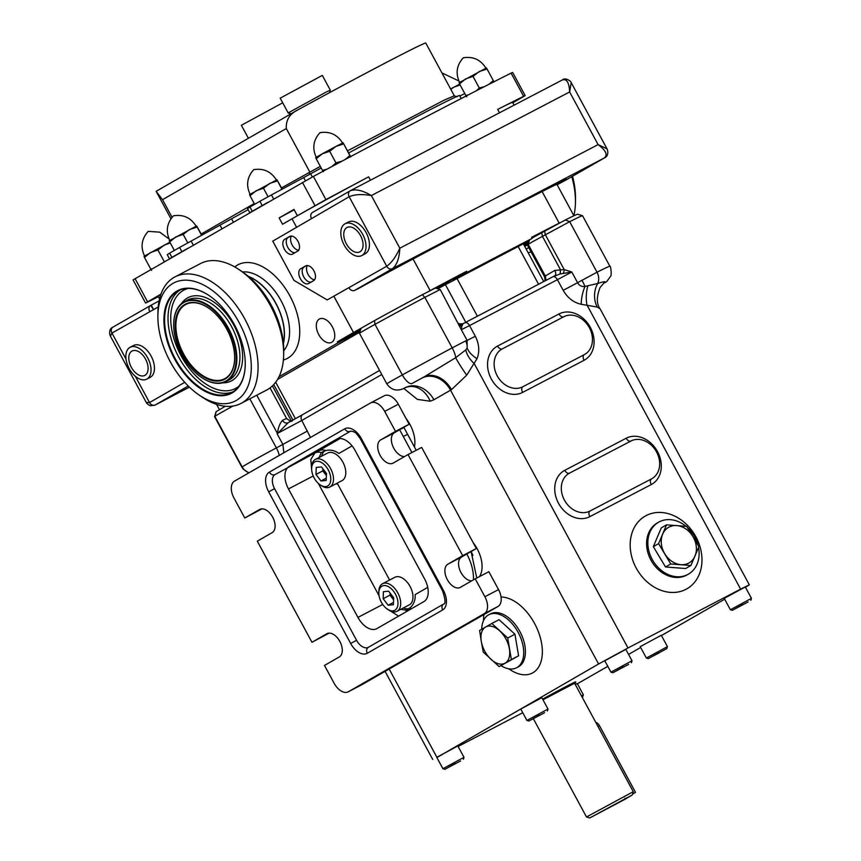 <?xml version="1.0" encoding="UTF-8"?>
<svg xmlns="http://www.w3.org/2000/svg" width="861" height="861" viewBox="0 0 861 861"><rect width="100%" height="100%" fill="white"/><g stroke="black" fill="none" stroke-linecap="round" stroke-linejoin="round"><path stroke-width="1.29" d="M307.399 265.543A8.384 4.983 -117.6 0 0 307.904 274.11A8.384 4.983 -117.6 0 0 314.588 279.739M298.649 250.25A8.384 4.983 62.4 0 1 292.137 244.965A8.384 4.983 62.4 0 1 291.459 236.054M318.731 334.585A13.173 7.835 62.4 0 1 319.431 319.011A13.173 7.835 62.4 0 1 332.324 326.771A13.173 7.835 62.4 0 1 331.625 342.355A13.173 7.835 62.4 0 1 318.731 334.585M279.007 376.741L337.953 342.872L337.383 341.817L353.505 332.54A74.24 1.421 151.6 0 1 361.889 327.783L374.513 320.615A82.624 1.582 -28.4 0 1 422.299 294.71L435.354 288.069L440.219 289.522L424.86 297.336A86.208 1.657 151.6 0 0 374.998 324.36A28.736 0.549 151.6 0 0 364.3 330.355A28.736 0.549 151.6 0 0 359.5 333.304A28.736 0.549 151.6 0 0 359.5 333.315L386.826 383.866A28.736 0.549 -28.4 0 1 402.324 374.912L374.998 324.36L374.513 320.615M282.559 224.247L292.019 218.812A74.24 1.421 -28.4 0 1 297.895 215.465L297.379 215.724L293.967 209.406L279.136 217.93L282.559 224.247M297.895 215.465A74.24 1.421 -28.4 0 1 368.637 176.839A359.209 6.899 151.6 0 0 325.921 199.601L297.379 215.724M512.822 102.782L525.167 95.603L512.639 72.442L511.1 73.131A359.209 6.899 151.6 0 0 313.393 176.43L133.057 279.89L145.584 303.05L147.123 302.351A359.209 6.899 151.6 0 0 158.37 296.701M160.942 294.139L145.584 303.05M279.136 217.93L294.171 209.804M525.167 95.603L523.628 96.303A359.209 6.899 151.6 0 0 497.69 109.412A74.24 1.421 -28.4 0 1 512.596 102.373L514.103 105.15M159.533 298.842L158.155 296.292A74.24 1.421 -28.4 0 1 160.867 294.333M331.915 166.55L335.951 162.88L341.946 161.201M323.359 171.673L322.477 170.37L327.04 169.143M345.239 159.446L349.857 155.55L350.728 156.853L343.13 142.808L335.973 146.402L329.677 151.288L335.951 162.88M163.579 262.261L165.021 261.432M151.633 270.354L150.75 269.062L152.311 268.729M476.499 90.685L479.286 87.994L484.216 86.735M466.694 96.776L465.812 95.474L468.201 94.947M494.063 81.967L486.465 67.922L494.063 81.967M488.908 84.335L493.192 80.665M343.141 142.808L349.857 155.55M343.582 143.959L335.973 146.402L322.283 153.807L316.202 158.768L322.477 170.37M329.677 151.288L322.283 153.807L315.761 157.606L316.202 158.768M170.284 242.953L164.247 245.094L157.95 249.981L164.225 261.572M157.95 249.981L150.557 252.499L144.476 257.461L150.75 269.062M144.476 257.461L144.024 256.32M486.917 69.063L479.308 71.506L473.012 76.392L479.286 87.994M473.012 76.392L465.618 78.911L459.537 83.883L465.812 95.474M459.537 83.883L459.096 82.721L486.465 67.922M460.118 84.938L454.07 87.079L450.766 89.243M282.193 189.14L276.951 179.777L281.924 189.291M277.393 180.928L269.784 183.371L263.488 188.258L268.083 196.749M263.488 188.258L256.094 190.776L250.024 195.738L254.652 204.305M250.024 195.738L249.561 194.597L276.951 179.777M201.883 235.301L196.652 225.937L201.614 235.44M197.094 227.078L189.474 229.521L183.189 234.407L187.773 242.899M183.189 234.407L175.795 236.926L169.714 241.887L174.352 250.454M169.714 241.887L169.273 240.746M196.652 225.937L169.262 240.746M169.875 242.189L144.035 256.298M459.699 84.174L450.594 88.931M283.409 343.539A45.741 27.197 -117.6 0 0 248.302 276.338M554.828 275.757A4.789 2.594 60.9 0 0 554.785 270.419L564.203 269.601L571.801 272.001L559.93 274.013L552.74 276.844A4.789 2.852 -117.6 0 0 552.687 276.876L464.918 322.735M283.818 452.789L282.892 444.47L277.199 433.933L288.134 422.708A4.789 3.896 63.1 0 1 288.101 422.719L288.101 422.719A4.789 3.896 63.1 0 1 282.537 420.351L286.584 418.468L270.053 387.891M381.767 374.503L301.78 420.469L277.425 433.438C278.232 427.465 279.933 423.106 282.537 420.351M232.976 406.048A28.736 0.549 151.6 0 0 219.555 413.538A28.736 0.549 151.6 0 0 214.83 416.401A86.208 1.657 151.6 0 0 214.593 416.67A86.208 1.657 151.6 0 0 214.593 416.702L241.93 467.254A86.208 1.657 -28.4 0 1 242.167 466.953L214.83 416.401L216.272 411.547L225.334 406.252M214.593 416.67L216.046 411.806A82.624 1.582 -28.4 0 1 216.272 411.547M563.212 290.361L577.58 282.688C579.281 285.637 581.745 286.885 584.996 286.433L597.695 283.506C603.722 281.482 606.047 281.17 604.648 282.569A23.947 20.223 59.9 0 0 604.035 282.903L600.052 287.542C596.469 296.819 596.458 303.879 600.031 308.712L597.125 307.043L581.207 304.277C573.652 302.609 567.647 297.971 563.212 290.361L557.433 279.674L571.801 272.001L577.58 282.688L597.007 272.216A86.208 1.657 -28.4 0 1 609.889 266.286L582.553 215.734A86.208 1.657 151.6 0 0 582.531 215.724A86.208 1.657 151.6 0 0 569.681 221.675L532.216 241.93L528.213 244.395L527.653 245.557L544.733 277.156L527.965 245.299A102.976 1.98 -28.4 0 0 528.493 244.933M529.558 239.875L528.213 244.406L545.293 275.994L554.785 270.419M532.023 238.034L565.343 219.975A82.624 1.582 -28.4 0 1 577.656 214.271L582.531 215.724M440.229 289.544L461.345 329.709L461.83 326.351A4.789 3.95 -30.6 0 1 459.279 324.758M465.629 340.902L467.125 340.396L461.345 329.709L469.546 325.587L475.326 336.274L467.125 340.396L467.157 347.995A11.979 10.924 -115.9 0 0 465.629 340.902L452.197 347.876L424.86 297.336L422.299 294.71M466.716 375.181A23.947 2.163 54.9 0 1 455.684 357.702L465.812 349.889L467.157 347.995A23.947 11.989 21.5 0 0 476.994 358.725L466.716 375.181L451.476 389.656A23.947 18.167 60.3 0 0 423.956 376.978L455.684 357.702A11.979 3.358 -118.1 0 0 452.197 347.876A86.208 1.657 -28.4 0 0 402.324 374.912A11.979 4.52 -118.8 0 0 412.096 383.479L422.084 378.044A47.893 0.915 -28.4 0 1 423.956 376.978A74.24 1.421 151.6 0 0 412.096 383.479M404.821 387.794L405.456 387.601A23.947 19.243 60.1 0 1 433.912 399.752L430.188 401.226A23.947 19.039 76.5 0 0 407.554 386.858A23.947 19.039 76.5 0 0 407.544 386.858L410.159 386.471M581.207 304.277A23.947 11.473 -77.4 0 1 584.996 286.433A11.979 1.485 -118.3 0 0 581.918 280.148M475.326 336.274C479.254 344.174 479.814 351.665 476.994 358.725M698.045 545.207A29.931 24.054 60.1 0 0 694.816 537.049A29.931 24.054 60.1 0 0 687.433 527.524M686.045 526.319A29.931 24.054 60.1 0 0 658.568 522.24A29.931 24.054 60.1 0 0 652.154 559.338A29.931 24.054 60.1 0 0 688.402 574.147A29.931 24.054 60.1 0 0 698.562 547.531M690.909 565.505L685.668 568.518L665.51 566.979L653.327 546.649L661.302 527.858L666.543 524.844L658.568 543.635L670.751 563.966L690.909 565.505L698.884 546.713L692.89 536.5L686.701 526.383L666.543 524.844M501.005 665.618A29.931 17.801 -117.6 0 0 516.578 667.781A29.931 17.801 -117.6 0 0 518.161 632.383A29.931 17.801 -117.6 0 0 488.854 614.722A29.931 17.801 -117.6 0 0 481.719 629.273M436.882 757.54L598.578 663.992L628.003 647.978L474.303 363.719A23.947 13.345 35.2 0 1 465.812 349.889M587.826 286.132A23.947 13.001 -90.7 0 0 586.922 304.88L740.621 589.128L749.328 584.845L745.443 587.256M565.343 219.975L569.681 221.675L597.007 272.216A11.979 10.009 -116.7 0 1 597.695 283.506A23.947 21.977 -98.3 0 0 597.125 307.043M462.874 323.801A28.736 0.549 151.6 0 0 464.8 322.8A4.789 2.852 -117.6 0 1 464.865 322.767L552.74 276.844A4.789 2.852 -117.6 0 1 557.433 279.674L469.546 325.587A4.789 2.852 -117.6 0 0 464.865 322.767L462.863 323.801L461.83 326.351M462.26 325.049A4.789 4.391 -31.8 0 1 458.655 323.607M563.417 273.271A4.789 1.291 98.3 0 0 564.203 269.601L545.293 234.644L544.626 230.996M559.93 274.013A4.789 1.421 87.2 0 0 560.328 269.428L542.387 236.248L541.709 232.599M277.608 433.535A4.789 1.485 24.7 0 1 277.425 433.438L256.761 395.199M359.5 333.304L360.953 328.439L361.889 327.783M527.653 245.557L529.375 240.477A106.57 2.045 151.6 0 0 529.375 240.467L529.106 241.381M491.825 623.461L499.068 619.683L514.943 634.223L518.591 655.791L499.122 666.608L511.359 659.58L507.71 638.012L491.825 623.461L479.599 630.489L481.288 641.348L483.247 652.068L499.122 666.608M404.961 429.391A21.557 12.818 -117.6 0 0 403.874 427.293M472.904 555.367A21.557 12.818 -117.6 0 0 471.064 551.557M584.253 354.667A21.557 17.317 60.1 0 0 584.748 354.398A21.557 17.317 60.1 0 0 589.193 327.384A21.557 17.317 60.1 0 0 563.761 316.751L502.329 348.856A21.557 17.317 60.1 0 0 501.834 349.125A21.557 17.317 60.1 0 0 497.389 376.139A21.557 17.317 60.1 0 0 522.821 386.761L584.253 354.667A4.789 2.852 62.4 0 0 584.059 360.296L522.638 392.39A26.347 21.17 -119.9 0 1 491.34 379.034A26.347 21.17 -119.9 0 1 497.583 346.057L559.004 313.964A26.347 21.17 -119.9 0 1 590.302 327.32A26.347 21.17 -119.9 0 1 584.059 360.296M651.443 478.931A21.557 17.317 60.1 0 0 651.938 478.662A21.557 17.317 60.1 0 0 656.383 451.648A21.557 17.317 60.1 0 0 630.941 441.015L569.519 473.12A21.557 17.317 60.1 0 0 569.024 473.389A21.557 17.317 60.1 0 0 564.579 500.402A21.557 17.317 60.1 0 0 590.011 511.025L651.443 478.931A4.789 2.852 62.4 0 0 651.25 484.56L589.817 516.654A26.347 21.17 -119.9 0 1 558.52 503.298A26.347 21.17 -119.9 0 1 564.773 470.321L626.195 438.227A26.347 21.17 -119.9 0 1 657.492 451.584A26.347 21.17 -119.9 0 1 651.25 484.56M437.668 288.758L523.316 243.803L543.732 281.558L523.316 243.803M528.353 243.222A107.765 2.066 -28.4 0 1 524.145 245.331M520.905 244.922A107.765 2.066 -28.4 0 1 529.935 239.659A107.765 2.066 -28.4 0 1 532.195 238.368L531.624 237.313A359.209 6.899 151.6 0 1 559.187 223.15A74.24 1.421 151.6 0 1 560.048 222.708M528.826 241.64A107.765 2.066 -28.4 0 1 523.574 244.276M277.576 379.4L359.855 332.109M360.146 331.119A107.765 2.066 -28.4 0 1 337.953 342.872M453.37 280.212A107.765 2.066 -28.4 0 0 467.232 272.302L466.662 271.247A107.765 2.066 -28.4 0 1 436.333 288.36M360.63 329.505A107.765 2.066 -28.4 0 1 337.383 341.817M527.954 244.546L524.726 246.397M467.232 272.302A359.209 6.899 -28.4 0 1 532.195 238.368M466.662 271.247A359.209 6.899 151.6 0 0 430.134 290.577A74.24 1.421 151.6 0 0 428.843 291.255M724.671 599.191L661.431 635.536M640.659 647.472L628.573 654.414M607.801 666.349L577.397 683.763M522.745 712.704L458.117 746.476M628.003 647.978L740.621 589.128M745.292 586.976L724.23 598.373L730.386 609.749L751.449 598.352L745.292 586.976M582.208 697.292L583.424 694.913L577.279 683.537L575.277 684.473M625.85 649.388L604.788 660.774L610.933 672.15L632.006 660.764L625.85 649.388M667.436 646.633L661.291 635.257L640.218 646.654L646.374 658.03L667.436 646.633L666.855 648.591L648.322 658.611L666.855 648.591M457.837 745.949L436.764 757.336L442.92 768.712L463.982 757.325L457.837 745.949M541.838 697.668L520.776 709.055L526.921 720.431L547.994 709.044L541.838 697.668M583.424 694.913L581.433 695.849M748.048 601.99L732.334 610.331L748.048 601.99M582.843 696.872L582.144 697.162M628.605 664.401L612.892 672.732L628.605 664.401M460.592 760.963L444.868 769.293L460.592 760.963M544.593 712.682L528.88 721.012L544.593 712.682M539.653 715.33L532.195 719.172L539.535 715.114M455.641 763.61L448.183 767.452L455.523 763.395M659.095 652.929L651.637 656.771L658.977 652.713M623.665 667.049L616.207 670.891L623.547 666.834M743.108 604.648L735.649 608.49L742.989 604.433M625.064 798.169L624.817 799.374L589.742 817.95L586.492 816.981L633.255 791.689L574.61 683.225L542.979 699.778L575.449 682.784L575.74 681.804A28.262 0.538 151.6 0 0 542.624 699.11M575.449 682.784L574.674 683.343M665.51 566.979L670.751 563.966M653.327 546.649L658.568 543.635M514.943 634.223L507.71 638.012M518.591 655.791L511.359 659.58M234.536 481.105L370.434 403.013A14.368 8.545 62.4 0 1 370.617 402.905A14.368 8.545 62.4 0 1 384.684 411.386L395.5 431.393L380.67 439.917A13.173 7.835 -117.6 0 0 380.067 455.265A13.173 7.835 -117.6 0 0 393.036 463.175A13.173 7.835 -117.6 0 0 393.197 463.078L408.028 454.565L462.691 555.657L447.86 564.181A13.173 7.835 -117.6 0 0 447.257 579.528A13.173 7.835 -117.6 0 0 460.226 587.439A13.173 7.835 -117.6 0 0 460.387 587.342L475.218 578.829L484.894 596.727A14.368 8.545 62.4 0 1 484.312 613.624L348.414 691.727A14.368 8.545 62.4 0 1 348.231 691.824A14.368 8.545 62.4 0 1 334.176 683.343L324.489 665.445L339.32 656.921A13.173 7.835 -117.6 0 0 339.923 641.574A13.173 7.835 -117.6 0 0 326.954 633.664A13.173 7.835 -117.6 0 0 326.793 633.761L311.962 642.274L257.299 541.182L272.13 532.658A13.173 7.835 -117.6 0 0 272.733 517.31A13.173 7.835 -117.6 0 0 259.764 509.4A13.173 7.835 -117.6 0 0 259.602 509.497L244.772 518.01L233.955 498.002A14.368 8.545 62.4 0 1 234.536 481.105M384.081 395.877A14.368 8.545 62.4 0 1 384.264 395.78A14.368 8.545 62.4 0 1 398.331 404.25L409.147 424.258L395.5 431.393M409.147 424.258L394.327 432.782A13.173 7.835 -117.6 0 0 392.917 446.45A13.173 7.835 -117.6 0 0 404.498 456.588M462.691 555.657L476.337 548.522L421.675 447.429L408.028 454.565M476.337 548.522L461.518 557.045A13.173 7.835 -117.6 0 0 460.097 570.714A13.173 7.835 -117.6 0 0 471.688 580.852M361.706 684.786A14.368 8.545 62.4 0 0 361.889 684.689A14.368 8.545 62.4 0 0 362.061 684.592L497.97 606.488A14.368 8.545 62.4 0 0 498.541 589.591L488.865 571.693L475.218 578.829M329.139 633.115L311.962 642.274M261.948 508.851L244.772 518.01M311.682 469.826L310.799 459.494L314.878 453.015L275.046 474.572A11.979 7.125 -117.6 0 0 274.562 488.65L356.562 640.293A11.979 7.125 -117.6 0 0 368.282 647.354A11.979 7.125 -117.6 0 0 368.304 647.343L368.325 647.332A4.789 3.853 -119.9 0 1 368.433 647.268L443.576 604.088M355.195 450.594A19.157 11.397 -117.6 0 0 336.447 439.293A19.157 11.397 -117.6 0 0 336.21 439.422L289.253 466.404A19.157 11.397 -117.6 0 0 288.489 488.93L357.95 617.412A19.157 11.397 -117.6 0 0 376.709 628.702A19.157 11.397 -117.6 0 0 376.946 628.573L423.892 601.591A19.157 11.397 -117.6 0 0 424.667 579.066L355.195 450.594M442.662 609.954L367.292 653.262A16.768 9.966 62.4 0 1 350.675 643.49L268.686 491.846A16.768 9.966 62.4 0 1 269.364 472.14L344.723 428.832A16.768 9.966 62.4 0 1 361.34 438.604L443.34 590.248A16.768 9.966 62.4 0 1 442.662 609.954A4.789 3.853 -119.9 0 1 443.684 604.024C445.761 603.841 445.374 599.417 442.532 590.743L360.544 439.099C354.291 430.091 355.012 433.148 353.311 431.533L350.556 431.178A11.979 7.125 -117.6 0 0 350.416 431.253L336.683 439.175M352.084 445.88L338.879 453.478C334.778 450.464 330.409 449.496 325.759 450.561L321.304 452.552A11.979 9.493 60.2 0 0 314.878 453.015L340.138 438.497M321.304 452.552L319.14 457.471M324.543 450.852A19.157 11.397 -117.6 0 0 321.777 456.093M336.188 483.688A19.157 11.397 -117.6 0 0 337.813 484.248L389.226 579.324A19.157 11.397 -117.6 0 0 388.968 580.357M336.081 483.753L337.813 484.248M320.152 484.872A13.647 8.115 -117.6 0 0 330.785 479.577A13.647 8.115 -117.6 0 0 321.616 462.605A13.647 8.115 -117.6 0 0 311.65 468.319A13.647 8.115 -117.6 0 0 311.639 468.588A13.647 8.115 -117.6 0 0 320.152 484.872L321.368 485.69A15.563 9.256 -117.6 0 0 329.795 487.035L342.075 480.61A15.563 9.256 -117.6 0 0 345.778 473.238A15.563 9.256 -117.6 0 0 339.578 457.449A15.563 9.256 -117.6 0 0 327.664 453.026L315.374 459.44A15.563 9.256 -117.6 0 0 311.671 466.813A15.563 9.256 -117.6 0 0 311.66 467.125A15.563 9.256 -117.6 0 0 311.66 467.426M387.342 609.136A13.647 8.115 -117.6 0 0 397.976 603.841A13.647 8.115 -117.6 0 0 388.795 586.868A13.647 8.115 -117.6 0 0 378.84 592.583A13.647 8.115 -117.6 0 0 378.829 592.852A13.647 8.115 -117.6 0 0 387.342 609.136L388.559 609.954A15.563 9.256 -117.6 0 0 396.986 611.299L409.266 604.874A15.563 9.256 -117.6 0 0 412.968 597.502A15.563 9.256 -117.6 0 0 406.769 581.713A15.563 9.256 -117.6 0 0 394.855 577.279L382.564 583.704A15.563 9.256 -117.6 0 0 378.862 591.077A15.563 9.256 -117.6 0 0 378.851 591.389A15.563 9.256 -117.6 0 0 378.851 591.69M403.378 607.952A19.157 11.397 -117.6 0 0 409.201 608.684M400.763 609.319L406.553 610.223L410.557 607.382C413.947 603.991 415.486 599.73 415.174 594.585L427.734 587.363M389.226 579.324L388.924 580.379M329.795 487.035A15.563 9.256 -117.6 0 0 333.498 479.652A15.563 9.256 -117.6 0 0 327.288 463.864A15.563 9.256 -117.6 0 0 315.374 459.44M396.986 611.299A15.563 9.256 -117.6 0 0 400.688 603.916A15.563 9.256 -117.6 0 0 394.478 588.128A15.563 9.256 -117.6 0 0 382.564 583.704M383.414 591.701L383.167 598.707L388.16 605.218L393.402 604.723L393.649 597.717L388.645 591.206L383.414 591.701M393.477 602.442L388.16 605.218M393.574 599.805L390.001 595.134L383.167 598.707M390.227 593.261A7.297 4.337 -117.6 0 0 392.498 598.395A7.297 4.337 -117.6 0 0 393.585 599.611M390.065 593.057L390.001 595.134M316.224 467.437L315.976 474.443L320.981 480.955L326.211 480.46L326.459 473.453L321.465 466.942L316.224 467.437M326.297 478.178L320.981 480.955M326.384 475.541L322.81 470.881L315.976 474.443M323.036 469.008A7.297 4.337 -117.6 0 0 325.307 474.131A7.297 4.337 -117.6 0 0 326.394 475.347M322.875 468.793L322.81 470.881M405.8 611.999A11.979 9.493 60.2 0 0 406.553 610.223M398.611 616.132L386.503 608.523M409.599 609.803A11.979 9.622 60.1 0 0 410.557 607.382M325.759 450.561A11.979 9.622 60.1 0 0 318.635 450.852M411.913 452.531L400.182 430.748M403.228 436.462L407.587 434.31L403.97 427.551L400.387 429.295M633.255 791.689L632.286 794.951L624.817 799.374M589.742 817.95L632.286 794.951M632.587 793.928L635.526 792.389L599.547 725.834A5.747 3.422 -117.6 0 0 595.747 722.325M632.534 794.111L635.526 792.389M531.033 251.81A71.366 42.437 62.4 0 1 528.202 252.822M528.762 247.613A66.577 39.595 62.4 0 1 528.03 248.043A66.577 39.595 62.4 0 1 526.136 249.023M572.511 176.247A66.577 39.595 62.4 0 1 575.503 198.697L575.449 202.357A71.366 42.437 62.4 0 1 573.846 215.648M571.801 176.656A71.366 42.437 62.4 0 1 575.449 202.357M208.405 307.958A41.909 24.926 -117.6 0 0 185.858 304.45A41.909 24.926 -117.6 0 0 176.763 317.526A41.909 24.926 -117.6 0 0 189.937 363.633A41.909 24.926 -117.6 0 0 224.678 378.732A41.909 24.926 -117.6 0 0 233.772 365.645A41.909 24.926 -117.6 0 0 234.666 358.23M176.096 317.429A42.383 25.206 62.4 0 1 208.244 307.851A42.383 25.206 62.4 0 1 234.666 358.413A42.383 25.206 62.4 0 1 233.761 366.097A42.383 25.206 62.4 0 1 197.643 372.673A42.383 25.206 62.4 0 1 176.096 317.429M174.622 316.191A44.546 26.487 -117.6 0 0 173.685 324.274A44.546 26.487 -117.6 0 0 201.442 377.409A44.546 26.487 -117.6 0 0 235.225 367.335A44.546 26.487 -117.6 0 0 212.581 309.282A44.546 26.487 -117.6 0 0 174.622 316.191M173.685 324.091A45.02 26.777 62.4 0 1 173.685 323.908A45.02 26.777 62.4 0 1 174.643 315.739A45.02 26.777 62.4 0 1 184.415 301.684A45.02 26.777 62.4 0 1 221.74 317.903A45.02 26.777 62.4 0 1 235.892 367.432A45.02 26.777 62.4 0 1 226.12 381.488A45.02 26.777 62.4 0 1 201.743 377.613A45.02 26.777 62.4 0 1 201.592 377.505M209.277 295.678A57.472 34.182 -117.6 0 0 178.313 290.824A57.472 34.182 -117.6 0 0 165.829 308.765A57.472 34.182 -117.6 0 0 183.899 371.995A57.472 34.182 -117.6 0 0 231.544 392.702A57.472 34.182 -117.6 0 0 244.029 374.761A57.472 34.182 -117.6 0 0 245.245 364.515M244.007 375.213A57.956 34.462 -117.6 0 0 245.245 364.698A57.956 34.462 -117.6 0 0 209.126 295.581A57.956 34.462 -117.6 0 0 165.161 308.668A57.956 34.462 -117.6 0 0 194.629 384.21A57.956 34.462 -117.6 0 0 244.007 375.213M159.296 303.729A66.577 39.595 -117.6 0 0 157.886 315.804A66.577 39.595 -117.6 0 0 199.375 395.21A66.577 39.595 -117.6 0 0 249.873 380.164A66.577 39.595 -117.6 0 0 216.025 293.397A66.577 39.595 -117.6 0 0 159.296 303.729M199.375 395.21L202.41 397.265A71.366 42.437 -117.6 0 0 241.048 403.411A71.366 42.437 -117.6 0 0 256.546 381.132A71.366 42.437 -117.6 0 0 234.117 302.62A71.366 42.437 -117.6 0 0 174.955 276.908A71.366 42.437 -117.6 0 0 159.457 299.187A71.366 42.437 -117.6 0 0 157.94 312.145L157.886 315.804M241.048 403.411L266.641 390.044A71.366 42.437 -117.6 0 0 282.139 367.755A71.366 42.437 -117.6 0 0 283.656 354.807A71.366 42.437 -117.6 0 0 239.186 269.687A71.366 42.437 -117.6 0 0 200.548 263.541L174.955 276.908M283.355 342.947A45.504 27.057 -117.6 0 0 248.743 276.715M283.656 354.807L283.71 351.148A66.577 39.595 -117.6 0 0 242.221 271.742L239.186 269.687M282.699 102.814L241.381 125.286L248.409 138.298M330.29 90.136L322.326 75.391L280.191 98.176L288.166 112.909L326.168 92.062L330.29 90.136L329.548 92.654M457.191 96.733L454.167 95.84L444.125 100.167L347.629 150.804M320.314 166.367L281.515 187.892M454.36 95.894L425.786 43.05A112.554 2.163 -28.4 0 0 297.798 109.917L273.497 123.876M297.798 109.917C289.662 113.824 285.83 120.034 286.304 128.547L309.648 171.716L309.379 174.482M286.304 128.547L162.525 199.677L172.071 217.316M162.525 199.677L156.132 191.325L273.238 124.027M170.973 218.769L156.132 191.325M254.253 203.562L201.205 234.041M273.884 123.661L273.185 124.059L273.884 123.661M267.997 202.249L249.83 212.689M187.687 248.398L181.886 251.649L179.605 247.43L248.162 209.643M171.92 257.374L169.52 258.838L167.238 254.652L169.639 253.166L171.92 257.374L181.886 251.649M459.86 95.991L464.8 93.601M305.451 180.756L303.718 177.56L310.627 173.804A117.344 2.249 -28.4 0 1 321.185 167.981M348.78 152.924A117.344 2.249 -28.4 0 1 459.613 95.549L461.238 98.541M303.718 177.56L271.452 194.92L273.658 198.999M262.185 205.499L259.914 201.28L271.452 194.92M259.914 201.28L249.938 207.017L252.219 211.225M249.808 212.699L247.537 208.502L249.938 207.017M169.639 253.166L179.605 247.43M297.971 241.338A8.384 4.983 -117.6 0 0 289.759 236.398A8.384 4.983 -117.6 0 0 289.662 236.452L284.722 239.293A8.384 4.983 -117.6 0 0 284.334 249.066A8.384 4.983 -117.6 0 0 292.589 254.092A8.384 4.983 -117.6 0 0 292.686 254.038L297.626 251.197A8.384 4.983 -117.6 0 0 297.971 241.338M313.91 270.828A8.384 4.983 -117.6 0 0 305.709 265.888A8.384 4.983 -117.6 0 0 305.601 265.941L300.661 268.783A8.384 4.983 -117.6 0 0 300.274 278.544A8.384 4.983 -117.6 0 0 308.529 283.581A8.384 4.983 -117.6 0 0 308.636 283.527L313.576 280.686A8.384 4.983 -117.6 0 0 313.91 270.828M349.351 248.065A13.765 8.19 62.4 0 1 347.037 227.465A13.765 8.19 62.4 0 1 357.476 231.265A13.765 8.19 62.4 0 1 359.79 251.875A13.765 8.19 62.4 0 1 349.351 248.065M345.1 223.742L348.511 221.966A17.963 10.676 62.4 0 1 362.126 226.927A17.963 10.676 62.4 0 1 365.139 253.801L361.728 255.588A17.963 10.676 -117.6 0 0 358.714 228.714A17.963 10.676 -117.6 0 0 345.1 223.742A17.963 10.676 -117.6 0 0 348.113 250.616A17.963 10.676 -117.6 0 0 361.728 255.588M566.861 179.486A4.789 3.853 -119.9 0 1 566.764 179.551A4.789 3.853 -119.9 0 1 566.646 179.615L604.357 157.94C607.952 154.797 605.875 150.352 598.104 144.616L606.994 148.813L603.335 142.043L571.198 82.613L569.638 91.955C569.164 82.462 566.689 78.48 562.222 80.019L350.287 190.744C355.625 188.753 362.653 190.356 371.36 195.555C361.964 193.973 354.56 194.371 349.157 196.738L272.765 241.155L293.978 280.385L327.223 299.929L386.729 266.243C391.561 262.799 395.931 256.782 399.827 248.205C399.364 258.257 396.889 265.07 392.422 268.675L354.721 290.34A4.789 3.853 -119.9 0 1 349.028 287.908M566.646 179.615L566.355 179.766A83.818 1.614 -28.4 0 1 566.215 179.863L557.831 184.372A74.24 1.421 151.6 0 0 558.563 183.716A74.24 1.421 151.6 0 0 544.055 190.561A359.209 6.899 151.6 0 0 410.815 260.173A74.24 1.421 151.6 0 0 358.23 288.65L354.797 290.318A83.818 1.614 -28.4 0 1 413.818 258.354A368.788 7.082 151.6 0 0 413.151 258.709A83.732 1.604 151.6 0 0 355.044 290.179L354.721 290.34M327.223 299.929L348.888 287.649M295.205 252.596A8.384 4.983 62.4 0 1 287.434 246.644A8.384 4.983 62.4 0 1 288.134 237.507L290.555 236.118M311.144 282.074A8.384 4.983 62.4 0 1 303.373 276.133A8.384 4.983 62.4 0 1 304.073 266.996L306.505 265.597M311.445 218.414A4.789 3.853 -119.9 0 1 312.478 212.473A4.789 3.853 -119.9 0 1 312.586 212.409L348.845 191.572M131.894 351.094A13.765 8.19 62.4 0 1 132.067 351.008A13.765 8.19 62.4 0 1 145.627 359.274A13.765 8.19 62.4 0 1 144.992 375.321A13.765 8.19 62.4 0 1 144.82 375.407A13.765 8.19 62.4 0 1 131.259 367.141A13.765 8.19 62.4 0 1 131.894 351.094M149.943 377.452A17.963 10.676 -117.6 0 0 150.18 377.344A17.963 10.676 -117.6 0 0 150.395 377.226A17.963 10.676 -117.6 0 0 151.224 356.293A17.963 10.676 -117.6 0 0 133.541 345.509A17.963 10.676 -117.6 0 0 133.315 345.627M129.903 347.413A17.963 10.676 -117.6 0 0 129.075 368.347A17.963 10.676 -117.6 0 0 146.757 379.131A17.963 10.676 -117.6 0 0 146.983 379.001A17.963 10.676 -117.6 0 0 147.812 358.068A17.963 10.676 -117.6 0 0 130.129 347.284A17.963 10.676 -117.6 0 0 129.903 347.413M158.209 307L111.952 333.067L110.445 336.199C109.756 335.026 108.185 329.203 112.974 327.126L112.974 327.126A4.789 3.853 60.1 0 0 111.952 333.067L126.029 359.102M153.366 309.454L150.783 305.397A4.789 3.853 60.1 0 0 150.675 305.461A4.789 3.853 60.1 0 0 149.653 311.391M110.445 336.199L146.23 402.399L149.534 402.561A4.789 3.853 60.1 0 0 155.217 404.993L189.409 387.138L155.217 404.993L188.258 386.008M151.084 305.246A83.818 1.614 -28.4 0 1 151.224 305.149L153.635 309.616M159.081 300.92L151.224 305.149M292.019 218.812L296.668 227.422M333.896 296.27L353.505 332.54M234.762 266.942A52.919 31.47 62.4 0 1 289.909 295.936A52.919 31.47 62.4 0 1 283.387 360.006M283.71 350.782A45.741 27.197 -117.6 0 0 281.084 300.747A45.741 27.197 -117.6 0 0 242.522 271.947M314.986 205.607L302.459 182.446M147.586 301.813L135.059 278.652M325.921 199.601L313.393 176.43M523.628 96.303L511.1 73.131M272.41 385.911L291.352 420.932L272.41 385.922M545.637 276.822L544.733 277.156L545.099 280.847L545.809 279.007L545.293 275.994M545.583 279.89A4.789 4.703 55.7 0 0 545.045 276.898A102.976 1.98 151.6 0 0 545.551 276.553M552.805 276.822A28.736 0.549 151.6 0 0 554.753 275.8M288.22 422.665A28.736 0.549 151.6 0 0 302.706 414.593M288.134 422.708L302.803 414.539A4.789 3.853 60.1 0 1 302.911 414.475L379.561 370.424L302.803 414.539A4.789 3.853 60.1 0 0 301.78 420.469L310.477 437.463M249.152 472.711A11.979 11.925 -130.4 0 1 242.167 466.953A28.736 0.549 -28.4 0 1 276.381 447.924L249.83 398.815M279.212 455.437A11.979 4.391 -118 0 0 276.381 447.924L307.474 431.006M606.908 281.364L604.842 282.774A11.979 11.925 49.6 0 0 606.908 281.364L610.514 276.349C611.88 276.22 610.815 265.242 609.889 266.286M604.842 282.774A74.24 1.421 151.6 0 0 604.648 282.569A47.893 0.915 -28.4 0 1 603.862 283.021M646.148 515.588A41.909 33.687 -119.9 0 1 695.936 536.844A41.909 33.687 -119.9 0 1 686.002 589.311A41.909 33.687 -119.9 0 1 636.214 568.056A41.909 33.687 -119.9 0 1 646.148 515.588M658.568 522.24L657.33 522.95A29.931 24.054 60.1 0 0 650.916 560.048A29.931 24.054 60.1 0 0 686.486 575.223A29.931 24.054 60.1 0 0 687.164 574.857L688.402 574.147M451.476 389.656L450.54 390.194L598.578 663.992M405.983 418.392A26.347 15.67 62.4 0 1 414.432 446.988M473.163 542.656A26.347 15.67 62.4 0 1 479.469 576.601M501.048 597.007A41.909 24.926 62.4 0 1 537.533 629.66A41.909 24.926 62.4 0 1 532.884 672.764A41.909 24.926 62.4 0 1 508.776 668.814M483.548 620.544A41.909 24.926 62.4 0 1 483.936 614.56M389.161 669.019L436.742 757.002M422.084 378.044A23.947 19.243 60.1 0 1 450.54 390.194L433.912 399.752M430.188 401.226L417.348 399.386L403.809 388.429M516.578 667.781L518.279 666.898A29.931 17.801 -117.6 0 0 518.656 666.694A29.931 17.801 -117.6 0 0 519.861 631.49A29.931 17.801 -117.6 0 0 490.555 613.828L488.854 614.722M563.632 316.816A4.789 2.852 62.4 0 1 559.004 313.964M502.221 348.909A4.789 2.852 62.4 0 1 497.583 346.057M522.638 392.39A4.789 2.852 62.4 0 1 522.821 386.761M630.822 441.08A4.789 2.852 62.4 0 1 626.195 438.227M569.412 473.173A4.789 2.852 62.4 0 1 564.773 470.321M589.817 516.654A4.789 2.852 62.4 0 1 590.011 511.025M518.096 246.375L538.577 284.248M456.911 278.34L477.392 316.213M445.363 284.539L465.779 322.283M275.681 382.241L295.398 418.704M273.733 384.576L292.934 420.071M497.69 109.412L499.509 112.78M542.107 191.551L559.187 223.15M368.637 176.839L370.456 180.207M413.054 258.978L430.134 290.577M676.714 525.565A20.524 16.499 60.1 0 0 662.647 534.186A20.524 16.499 60.1 0 0 664.757 553.752A20.524 16.499 60.1 0 0 680.922 564.687A20.524 16.499 60.1 0 0 694.988 556.055A20.524 16.499 60.1 0 0 692.89 536.5A20.524 16.499 60.1 0 0 676.714 525.565M499.638 630.801A20.524 12.205 -117.6 0 0 485.582 627.045A20.524 12.205 -117.6 0 0 481.288 641.348A20.524 12.205 -117.6 0 0 491.061 659.397A20.524 12.205 -117.6 0 0 505.106 663.153A20.524 12.205 -117.6 0 0 509.4 648.86A20.524 12.205 -117.6 0 0 499.638 630.801M398.331 404.25L384.684 411.386M394.327 432.782L380.67 439.917M461.518 557.045L447.86 564.181M498.541 589.591L484.894 596.727M497.97 606.488L484.312 613.624M362.061 684.592L348.414 691.727M367.292 653.262A4.789 3.853 -119.9 0 1 368.325 647.332L443.684 604.024M350.675 643.49L356.562 640.293M313.221 476.004L288.489 488.93M379.066 595.758L318.333 483.43M382.725 604.465L357.95 617.412M442.532 590.743L443.34 590.248M360.544 439.099L361.34 438.604M350.416 431.253A4.789 3.853 -119.9 0 1 344.723 428.832M275.046 474.572A4.789 3.853 -119.9 0 1 269.364 472.14M268.686 491.846L274.562 488.65M473.432 579.84A35.925 21.364 -117.6 0 0 466.823 553.989M467.577 553.558L471.032 551.578M598.061 726.609L599.547 725.834M226.12 381.488L229.187 379.884A45.02 26.777 -117.6 0 0 238.971 365.828A45.02 26.777 -117.6 0 0 224.818 316.299A45.02 26.777 -117.6 0 0 187.494 300.08L184.415 301.684M222.612 382.822A46.935 27.918 -117.6 0 0 241.64 366.216A46.935 27.918 -117.6 0 0 222.213 309.207A46.935 27.918 -117.6 0 0 181.327 303.793M180.057 290.017A57.472 34.182 -117.6 0 0 169.24 306.99A57.472 34.182 -117.6 0 0 186.353 368.971A57.472 34.182 -117.6 0 0 233.202 391.733M188.118 288.424A55.556 33.041 -117.6 0 0 171.909 307.377A55.556 33.041 -117.6 0 0 191.648 371.274A55.556 33.041 -117.6 0 0 239.11 386.029M310.627 173.804L312.349 176.989M231.727 219.092L233.374 222.149M221.944 228.714L220.179 225.453M191.153 241.069L193.348 245.148M606.994 148.813C607.683 149.986 609.244 155.809 604.465 157.886L604.465 157.886A4.789 3.853 -119.9 0 1 604.357 157.94L392.422 268.675A4.789 3.853 -119.9 0 1 386.729 266.243L349.157 196.738A4.789 3.853 60.1 0 1 350.179 190.808L350.47 190.647M566.355 179.766L566.334 179.777A83.732 1.604 151.6 0 0 550.62 186.88A368.788 7.082 151.6 0 0 413.818 258.354M371.36 195.555L399.827 248.205L598.104 144.616L569.638 91.955L371.36 195.555M349.06 191.443L350.072 190.873M350.287 190.744A4.789 3.853 60.1 0 0 350.179 190.808L312.478 212.473M304.073 266.996L300.661 268.783M288.134 237.507L284.722 239.293M135.306 376.257L149.534 402.561L184.738 382.327M114.309 326.362L150.567 305.526M150.675 305.461L112.974 327.126A4.789 3.853 60.1 0 1 113.082 327.072L114.093 326.491M316.288 157.337C312.059 148.296 313.286 140.074 319.958 132.669C329.817 131.13 337.372 134.607 342.613 143.098M144.562 256.029C140.332 246.989 141.559 238.766 148.232 231.361L159.759 232.158L169.079 239.003M459.623 82.452C455.394 73.411 456.61 65.188 463.293 57.784C473.152 56.245 480.707 59.721 485.948 68.213M250.099 194.306C245.869 185.266 247.096 177.043 253.769 169.639C263.627 168.099 271.183 171.576 276.424 180.067M169.789 240.456C165.56 231.415 166.786 223.193 173.47 215.788C183.328 214.249 190.873 217.736 196.125 226.217M458.902 80.988L441.919 72.894M292.202 420.738C291.976 421.998 290.103 421.244 286.584 418.468M248.743 472.947L243.006 468.911L241.93 467.254M407.554 386.858L405.37 387.654C397.696 391.766 391.518 390.507 386.826 383.866M385.093 671.365L432.739 759.477M600.031 308.712L749.328 584.845M462.863 323.801C459.785 324.005 458.256 323.768 458.256 323.069M216.595 404.39L219.426 409.61M556.884 184.276L573.91 215.777M750.867 600.3L751.449 598.363M631.425 662.712L632.006 660.764M463.401 759.273L463.982 757.325M547.413 710.992L547.994 709.044M528.88 721.012L526.932 720.431M444.868 769.293L442.92 768.712M648.322 658.611L646.374 658.03M612.892 672.732L610.944 672.15M732.334 610.331L730.386 609.749M384.264 395.78L370.617 402.905M361.889 684.689L348.231 691.824M311.639 468.588L311.66 467.125M378.829 592.852L378.851 591.389M416.218 450.281L407.587 434.31M476.779 578.011L471.161 551.815M586.492 816.981L533.389 718.774M291.061 113.781L288.177 112.92M289.328 113.265L289.953 114.427M604.465 157.886L566.764 179.551M562.394 79.922C565.505 77.027 571.295 81.504 571.198 82.613M150.18 377.344L146.757 379.131M146.23 402.399C146.833 403.637 148.2 404.735 150.331 405.714L155.045 405.09M133.541 345.509L130.129 347.284"/></g></svg>

